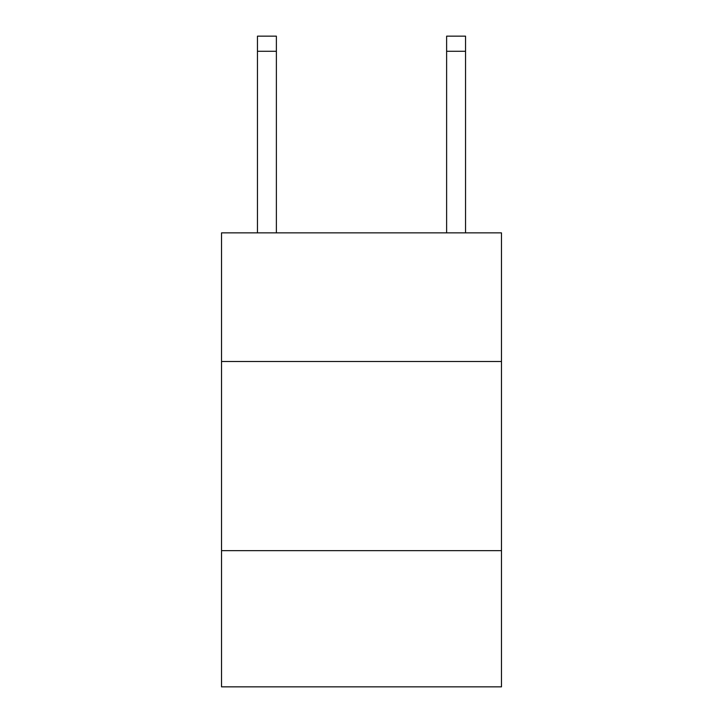 <?xml version="1.0" encoding="UTF-8"?>
<svg xmlns="http://www.w3.org/2000/svg" width="723" height="723" viewBox="0 0 723 723"><rect width="100%" height="100%" fill="white"/><g stroke="black" fill="none" stroke-linecap="round" stroke-linejoin="round"><path stroke-width="1.08" d="M501.473 361.5L501.473 232.869L221.527 232.869L221.527 361.5L501.473 361.5L501.473 686.85L221.527 686.85L221.527 361.5M501.473 550.655L221.527 550.655M276.376 232.869L276.376 51.279L257.46 51.279L257.46 36.15L276.376 36.15L276.376 51.279M257.46 232.869L257.46 51.279M465.54 232.869L465.54 36.15L446.624 36.15L446.624 232.869M446.624 51.279L465.54 51.279"/></g></svg>
